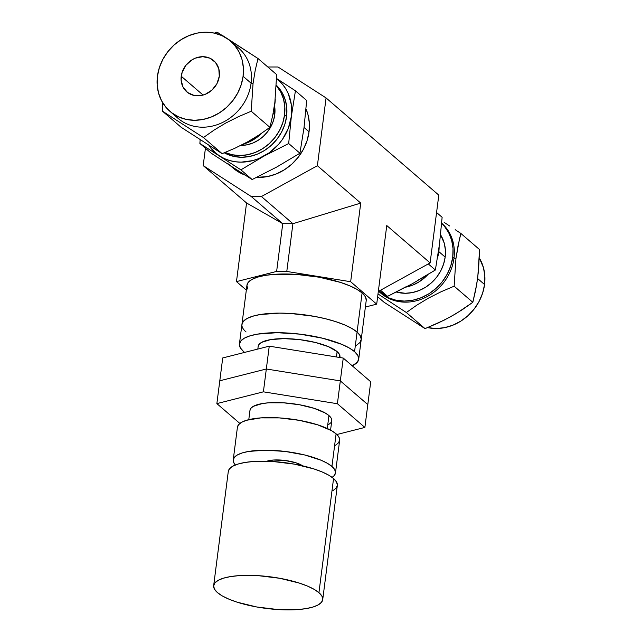 <?xml version="1.0" encoding="UTF-8"?>
<svg xmlns="http://www.w3.org/2000/svg" width="642" height="642" viewBox="0 0 642 642"><rect width="100%" height="100%" fill="white"/><g stroke="black" fill="none" stroke-linecap="round" stroke-linejoin="round"><path stroke-width="0.96" d="M357.08 332.083A60.123 17.43 7.3 0 1 361.205 339.666A60.123 17.43 -172.7 0 0 357.08 332.083L362.096 292.945L357.08 332.083L360.29 335.766L361.245 339.305L359.905 342.571L356.318 345.428L359.905 342.571L361.245 339.305L360.29 335.766L357.08 332.083L354.569 351.647A60.123 17.43 7.3 0 1 358.701 359.231A60.123 17.43 7.3 0 1 352.217 365.804L357.393 362.144L358.734 358.878L357.779 355.339L354.569 351.647L357.08 332.083A60.123 17.43 -172.7 0 0 291.508 313.537A60.123 17.43 -172.7 0 0 241.938 324.387A60.123 17.43 7.3 0 1 291.508 313.537A60.123 17.43 7.3 0 1 357.08 332.083L351.736 328.391L357.08 332.083M358.701 359.231L366.221 300.528A60.123 17.43 -172.7 0 0 362.096 292.945L356.751 289.253L349.481 285.706L340.565 282.432L319.202 277.2L295.914 274.359L274.262 274.343L265.098 275.402L257.522 277.143L251.841 279.487L248.253 282.344L246.913 285.602L247.868 289.149M386.765 225.543L430.116 262.915L438.799 195.128L326.072 97.929L317.389 165.716L360.732 203.089L350.66 281.718L376.693 304.164L386.765 225.543L430.116 262.915L378.323 291.444L430.116 262.915L438.799 195.128L326.072 97.929L278.018 66.993L326.072 97.929L317.389 165.716L261.422 196.54L251.263 196.532L203.201 165.604L205.432 148.23L203.201 165.604L246.552 202.976L203.201 165.604L251.263 196.532L282.745 223.681L251.263 196.532L261.422 196.54L292.904 223.697L261.422 196.54L317.389 165.716L360.732 203.089L350.66 281.718L286.789 271.446L292.904 223.697L360.732 203.089L292.904 223.697L286.789 271.446L276.63 271.43L236.473 281.605L246.552 202.976L282.745 223.681L292.904 223.697L282.745 223.681L276.63 271.43L282.745 223.681L246.552 202.976L236.473 281.605L276.63 271.43L286.789 271.446L350.66 281.718L376.693 304.164L386.765 225.543M267.858 66.985L278.018 66.993L267.858 66.985M246.327 290.104L236.473 281.605L246.327 290.104M365.386 307.028L376.693 304.164L365.386 307.028M366.253 300.167L365.306 296.628L362.096 292.945A60.123 17.43 -172.7 0 0 296.516 274.399A60.123 17.43 -172.7 0 0 246.945 285.249L239.426 343.952A60.123 17.43 7.3 0 1 288.996 333.11A60.123 17.43 7.3 0 1 354.569 351.647L349.232 347.964L341.961 344.409L322.814 338.27L300.055 334.153L277.143 332.692L257.57 334.113L250.003 335.846L244.313 338.19L240.734 341.046L239.394 344.313L240.349 347.852L243.559 351.535A60.123 17.43 7.3 0 1 239.426 343.952M246.063 331.97A60.123 17.43 7.3 0 1 241.938 324.387M241.906 324.74L243.246 321.482L246.825 318.625L252.507 316.281L260.082 314.54L279.655 313.127L290.906 313.497L314.187 316.337L325.325 318.697L335.549 321.57L344.465 324.844L351.736 328.391L344.465 324.844L335.549 321.57L325.325 318.697L314.187 316.337L290.906 313.497L279.655 313.127L260.082 314.54L252.507 316.281L246.825 318.625L243.246 321.482L241.906 324.74M244.618 352.402A60.123 17.43 7.3 0 1 243.559 351.535L244.618 352.402M339.867 357.53L339.955 356.832A41.224 11.949 -172.7 0 0 337.13 351.631L336.44 356.976L337.13 351.631A41.224 11.949 -172.7 0 0 292.166 338.92A41.224 11.949 -172.7 0 0 258.172 346.359L257.827 349.055M339.803 357.514L339.329 354.159L337.13 351.631L328.479 346.672L315.35 342.459L299.742 339.634L284.037 338.631L270.611 339.602L261.527 342.403L259.071 344.361L258.148 346.6M343.253 358.067L340.324 380.899L266.326 368.998L269.247 346.166L343.253 358.067L370.731 381.765L367.802 404.596L370.731 381.765L343.253 358.067L269.247 346.166L266.326 368.998L219.797 380.778L222.718 357.955L269.247 346.166L222.718 357.955L219.797 380.778L266.326 368.998L219.797 380.778L216.868 403.609L219.797 380.778L266.326 368.998L340.324 380.899L343.253 358.067M367.802 404.596L340.324 380.899L266.326 368.998L263.397 391.829L266.326 368.998L340.324 380.899L337.403 403.73L263.397 391.829L216.868 403.609L239.867 423.447L216.868 403.609L263.397 391.829L337.403 403.73L340.324 380.899L367.802 404.596L340.324 380.899L367.802 404.596L364.881 427.428L367.802 404.596M336.873 434.522L364.881 427.428L337.403 403.73L364.881 427.428L336.873 434.522M330.566 430.132L331.77 420.759A41.224 11.949 -172.7 0 0 328.937 415.559L327.284 428.495L328.937 415.559A41.224 11.949 -172.7 0 0 283.973 402.839A41.224 11.949 -172.7 0 0 249.979 410.278L248.783 419.651M328.415 424.707L330.871 422.749L331.794 420.518L331.136 418.086L328.937 415.559L325.277 413.031L314.171 408.352L299.525 404.765L283.563 402.815L268.709 402.799L262.426 403.529L253.333 406.33L250.878 408.288L249.963 410.527M335.477 472.945L339.65 440.332A51.537 14.943 -172.7 0 0 336.111 433.832L331.938 466.445A51.537 14.943 7.3 0 1 335.477 472.945A51.537 14.943 7.3 0 1 332.131 477.375L334.354 475.441L335.501 472.64L334.691 469.607L331.938 466.445L336.111 433.832A51.537 14.943 -172.7 0 0 279.912 417.934A51.537 14.943 -172.7 0 0 237.42 427.235L233.239 459.849A51.537 14.943 7.3 0 1 275.731 450.556A51.537 14.943 7.3 0 1 331.938 466.445L327.356 463.283L321.128 460.242L304.717 454.977L285.208 451.446L265.571 450.202L248.791 451.414L242.307 452.899L237.428 454.913L234.362 457.361L233.215 460.153L234.033 463.195L235.357 464.985A51.537 14.943 7.3 0 1 233.239 459.849M335.461 445.275L338.535 442.828L339.682 440.027L338.864 436.993L336.111 433.832L331.537 430.67L317.662 424.819L299.349 420.341L279.39 417.902L260.829 417.886L246.48 420.285L241.609 422.292L238.543 424.747L237.388 427.54M302.631 465.835A20.616 5.979 -172.7 0 0 285.12 460.474A20.616 5.979 -172.7 0 0 266.815 461.245L273.275 460.041L284.695 460.418L296.01 462.818L302.631 465.835M322.717 599.604L337.339 485.448A54.971 15.938 -172.7 0 0 333.559 478.515L318.938 592.67A54.971 15.938 7.3 0 1 322.717 599.604A54.971 15.938 7.3 0 1 277.392 609.523A54.971 15.938 7.3 0 1 217.437 592.566A54.971 15.938 7.3 0 1 213.666 585.632A54.971 15.938 7.3 0 1 258.983 575.713A54.971 15.938 7.3 0 1 318.938 592.67L333.559 478.515A54.971 15.938 -172.7 0 0 273.612 461.566A54.971 15.938 -172.7 0 0 228.287 471.485L213.666 585.632M318.938 592.67L314.05 589.3L307.406 586.05L299.252 583.064L279.719 578.282L258.437 575.681L238.631 575.665L230.253 576.636L223.328 578.225L218.136 580.368L214.861 582.976L213.634 585.961L214.508 589.196L217.437 592.566L222.325 595.945L228.969 599.187L237.123 602.18L256.656 606.963L277.946 609.555L297.744 609.579L306.122 608.6L313.047 607.019L318.247 604.876L321.522 602.26L322.741 599.283L321.875 596.041L318.938 592.67M332.869 490.721L336.143 488.113L337.371 485.127L336.496 481.885L333.559 478.515L328.68 475.144L322.027 471.902L313.874 468.909L294.349 464.126L273.059 461.526L253.261 461.51L244.875 462.481L237.957 464.07L232.757 466.212L229.483 468.821L228.255 471.806M234.298 44.884A46.384 40.655 130.8 0 1 251.094 83.203L253.044 83.516L255.163 70.596L257.988 58.51L276.678 74.624L274.864 102.335L272.73 115.351L269.921 127.349L259.264 134.836L247.643 141.834L235.116 148.133L222.14 153.663L181.108 127.26L162.426 111.146L203.45 137.548L222.14 153.663L203.45 137.548L214.107 130.061L225.727 123.063L238.262 116.764L251.231 111.235L269.921 127.349L251.231 111.235L253.044 83.516L255.163 70.596L257.988 58.51L216.956 32.1L214.404 33.127L216.956 32.1L218.954 33.32M275.249 99.133A46.384 40.655 -49.2 0 1 274.896 103.723L273.845 109.252A46.384 40.655 -49.2 0 0 274.896 103.723L275.249 99.125M255.701 137.107L251.174 140.317L241.657 144.988A46.384 40.655 -49.2 0 0 255.693 137.115M224.925 152.411L232.067 154.738L239.699 155.533L247.539 154.754L255.275 152.443L262.61 148.687L269.271 143.623L274.993 137.444L279.559 130.398L282.793 122.758L284.575 114.806L286.581 116.531A42.95 37.645 -49.2 0 0 276.341 85.217L282.793 93.876L285.562 100.93L286.838 108.578L286.581 116.531L284.799 124.484L281.557 132.132L276.991 139.178L271.269 145.349L264.616 150.413L257.273 154.176L249.545 156.488L241.705 157.258L234.073 156.471L224.283 152.804A42.95 37.645 -49.2 0 0 286.581 116.531L284.575 114.806A42.95 37.645 130.8 0 1 225.077 152.483M274.744 114.798L273.107 113.385L274.744 114.798L273.404 120.776L270.964 126.522L267.537 131.819L263.228 136.465L258.22 140.269L252.707 143.102L246.889 144.835L240.79 145.421A32.293 28.304 -49.2 0 0 274.744 114.798A32.293 28.304 -49.2 0 0 274.583 105.802L274.744 114.798M243.085 76.294A46.384 40.655 130.8 0 1 214.308 115.68A46.384 40.655 130.8 0 1 169.97 111.379A46.384 40.655 130.8 0 1 157.442 76.205L157.162 84.8L158.542 93.058L161.527 100.674L165.997 107.358L171.783 112.84L178.661 116.916L186.373 119.428L194.622 120.279L203.081 119.444L211.435 116.948L219.363 112.888L226.554 107.415L232.733 100.746L237.66 93.138L241.159 84.88L243.085 76.294L243.358 67.699L241.978 59.441L239.001 51.825L234.531 45.149L228.745 39.668L221.859 35.591L214.147 33.071L205.905 32.22L197.439 33.055L189.085 35.559L181.164 39.619L173.974 45.084L167.795 51.753L162.859 59.361L159.368 67.619L157.442 76.205A46.384 40.655 130.8 0 1 186.212 36.819A46.384 40.655 130.8 0 1 230.55 41.128A46.384 40.655 130.8 0 1 243.085 76.294L251.094 83.203L243.085 76.294M169.97 111.379L177.986 118.288A46.384 40.655 -49.2 0 0 222.325 122.59A46.384 40.655 -49.2 0 0 251.094 83.203A46.384 40.655 -49.2 0 0 238.567 48.038L230.55 41.128M181.229 76.229A20.616 18.072 130.8 0 1 194.02 58.727A20.616 18.072 130.8 0 1 213.722 60.637A20.616 18.072 130.8 0 1 219.291 76.27L216.884 83.757L211.948 90.105L205.231 94.334L201.516 95.449L194.093 95.441L187.6 92.512L183.042 87.103L181.108 80.049L182.087 72.418L185.827 65.364L191.773 59.971L195.296 58.165L202.768 56.681L209.862 58.181L215.495 62.426L218.802 68.782L219.291 76.27A20.616 18.072 130.8 0 1 206.507 93.772A20.616 18.072 130.8 0 1 186.798 91.862A20.616 18.072 130.8 0 1 181.229 76.229L203.081 95.072L181.229 76.229M232.364 166.968L211.122 153.133L199.871 143.439L200.143 139.844L199.871 143.439L240.902 169.841L264.063 156.054L288.683 143.527L291.332 116.539L291.34 104.718L288.314 93.7L285.722 88.732L282.464 84.238L276.59 78.645A48.102 42.163 130.8 0 1 291.332 116.539A48.102 42.163 130.8 0 1 264.063 156.054A48.102 42.163 130.8 0 1 219.66 156.014A48.102 42.163 130.8 0 1 208.923 145.469L215.255 152.692L219.66 156.014L224.531 158.662L229.788 160.588L235.333 161.76L241.079 162.153L252.771 160.612L258.517 158.694L269.319 152.748L278.596 144.322L282.464 139.362L288.306 128.352L291.332 116.539L295.44 90.803L306.683 100.497L304.035 127.485L299.934 153.221L288.683 143.527L299.934 153.221L276.766 167.008L252.145 179.543L240.902 169.841L252.145 179.543L232.364 166.968L211.122 153.133L199.871 143.439L240.902 169.841L264.063 156.054L288.683 143.527L291.332 116.539L295.44 90.803L306.683 100.497L304.035 127.485L309.043 131.811L307.053 140.718L303.425 149.281L298.313 157.17L291.901 164.079L284.446 169.753L276.229 173.966L267.562 176.558L256.672 177.369A48.102 42.163 -49.2 0 0 309.043 131.811L304.035 127.485L299.934 153.221L276.766 167.008L252.145 179.543L232.364 166.968A48.102 42.163 130.8 0 1 228.215 163.87M230.173 165.556L233.231 168.188A48.102 42.163 -49.2 0 0 245.059 175.073L242.243 173.934L233.094 168.076M245.388 143.455A38.167 33.456 -49.2 0 0 261.711 133.207L254.128 139.298L245.38 143.455M295.44 90.803L276.598 78.517L295.44 90.803M222.597 35.551L257.988 58.51L276.678 74.624L274.864 102.335L272.73 115.351L269.921 127.349L259.264 134.836L247.643 141.834L235.116 148.133L222.14 153.663L181.108 127.26L162.426 111.146L203.45 137.548L214.107 130.061L225.727 123.063L238.262 116.764L251.231 111.235L253.044 83.516L251.094 83.203A46.384 40.655 130.8 0 1 219.636 123.786A46.384 40.655 130.8 0 1 174.239 114.533M162.659 102.696L162.426 111.146L162.659 102.696M284.575 114.806L284.831 106.853L283.555 99.197L280.795 92.143L276.325 85.579A42.95 37.645 130.8 0 1 284.575 114.806M309.043 131.811L309.332 122.903L307.903 114.332L306.009 108.947A48.102 42.163 -49.2 0 1 309.043 131.811M444.16 222.381L449.617 225.96L444.16 222.381M455.194 229.667L460.892 233.471L455.194 229.667M459.407 239.41L460.892 233.471L479.574 249.586L477.768 277.296L475.626 290.312L472.825 302.31L462.168 309.797L450.548 316.795L438.013 323.103L425.044 328.632L406.354 312.518L417.011 305.03L428.631 298.032L441.158 291.725L454.135 286.196L472.825 302.31L454.135 286.196L455.948 258.485L459.407 239.41M379.639 292.174L380.891 293.25A46.384 40.655 -49.2 0 0 425.229 297.551A46.384 40.655 -49.2 0 0 453.998 258.172L455.948 258.485L458.067 245.565L460.892 233.471L479.574 249.586L478.515 270.539L476.797 283.925L472.825 302.31L456.494 313.368L444.344 320.061L425.044 328.632L384.012 302.221L377.648 296.732L384.012 302.221L425.044 328.632L406.354 312.518L417.011 305.03L428.631 298.032L441.158 291.725L454.135 286.196L455.948 258.485L453.998 258.172L452.746 257.089A46.384 40.655 130.8 0 1 423.977 296.476A46.384 40.655 130.8 0 1 379.639 292.174A46.384 40.655 130.8 0 1 378.628 291.275L381.444 293.635L388.33 297.711L396.042 300.223L404.283 301.074L412.75 300.239L421.104 297.744L429.025 293.683L436.215 288.21L442.394 281.541L447.33 273.933L450.82 265.676L452.746 257.089L453.998 258.172A46.384 40.655 -49.2 0 0 441.672 223.175A46.384 40.655 130.8 0 1 453.998 258.172A46.384 40.655 130.8 0 1 424.811 297.752A46.384 40.655 130.8 0 1 380.273 292.704M484.558 284.518L477.608 278.524L484.558 284.518L482.632 293.113L479.141 301.371L474.205 308.979L468.026 315.639L460.836 321.112L452.915 325.173L444.561 327.669L436.095 328.511L427.596 327.605A46.384 40.655 -49.2 0 0 484.558 284.518A46.384 40.655 -49.2 0 0 479.341 258.028L483.458 267.666L484.838 275.932L484.558 284.518M439.128 246.905L438.831 251.616A38.167 33.456 130.8 0 1 437.515 257.819L438.831 251.616L445.163 257.081L438.831 251.616A38.167 33.456 130.8 0 0 439.128 246.913M405.913 287.126L412.782 285.072L419.306 281.726L427.684 274.816A38.167 33.456 130.8 0 1 406.121 287.086M396.403 292.062A38.167 33.456 -49.2 0 0 445.163 257.081L445.396 250.011L444.256 243.214L440.581 234.812A38.167 33.456 -49.2 0 1 445.163 257.081L443.582 264.151L440.709 270.948L436.648 277.208L431.56 282.697L425.646 287.191L419.122 290.537L412.244 292.591L405.287 293.282L396.403 292.062M417.461 280.49L435.372 270.017L439.473 244.297L442.129 217.293L436.568 212.502L442.129 217.293L439.473 244.281L435.372 270.017L428.294 263.918L435.372 270.017L412.212 283.804L387.591 296.339L380.513 290.232L387.591 296.339L379.133 290.995L387.591 296.339L406.659 286.436M378.002 293.964L406.354 312.518L378.002 293.964M441.664 223.239L444.192 225.944L448.662 232.621L451.647 240.236L453.019 248.502L452.746 257.089A46.384 40.655 130.8 0 0 441.664 223.239"/></g></svg>
